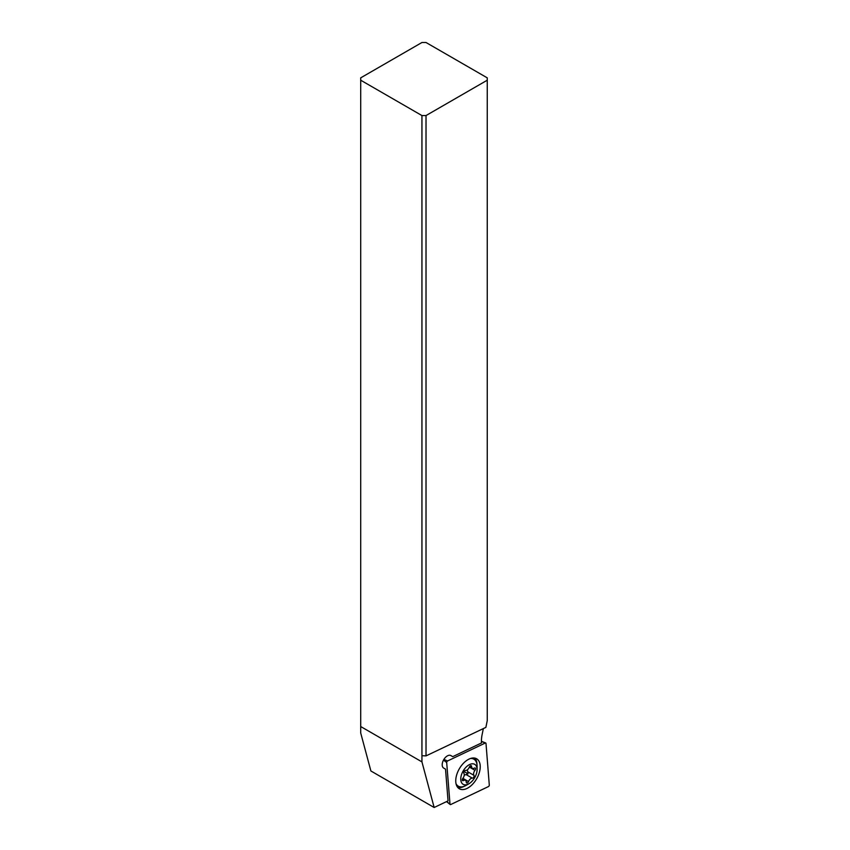 <?xml version="1.0" encoding="UTF-8"?>
<svg xmlns="http://www.w3.org/2000/svg" width="850" height="850" viewBox="0 0 850 850"><rect width="100%" height="100%" fill="white"/><g stroke="black" fill="none" stroke-linecap="round" stroke-linejoin="round"><path stroke-width="1.27" d="M485.254 743.028A1.158 0.669 -60 0 1 485.998 743.452L489.292 785.06A1.158 0.669 -60 0 1 488.41 786.59L450.723 804.536A1.158 0.669 -60 0 1 449.99 804.111L446.686 762.503A1.158 0.669 -60 0 1 447.578 760.973L485.254 743.028A1.158 0.669 -60 0 1 485.998 743.452L489.292 785.06A1.158 0.669 -60 0 1 488.41 786.59L450.723 804.536A1.158 0.669 -60 0 1 449.99 804.111L446.686 762.503A1.158 0.669 -60 0 1 447.578 760.973L485.254 743.028L481.429 741.391M476.648 778.781A17.319 9.998 120 0 0 476.648 758.784A17.319 9.998 120 0 0 459.329 768.782A17.319 9.998 120 0 0 459.329 788.779A17.319 9.998 120 0 0 476.648 778.781M443.891 759.411L447.578 760.973M474.863 758.104A17.319 9.998 -60 0 1 476.967 764.447M464.397 786.218A17.319 9.998 -60 0 1 457.853 787.567M434.159 807.5L421.94 761.887L360.708 726.537L360.708 732.976L370.887 770.971L434.159 807.5L448.046 800.891L445.527 769.144L443.689 768.081A7.214 4.165 120 0 1 442.584 762.301A7.214 4.165 120 0 1 447.291 755.937A7.214 4.165 120 0 1 450.904 755.586L452.742 756.649L481.493 742.953A28.868 16.671 120 0 1 482.12 734.581L483.342 728.588M487.252 80.208L487.252 77.849L426.02 42.5L421.94 42.5L360.708 77.849L360.708 80.208L421.94 115.558L426.02 115.558L487.252 80.208L487.252 720.641L485.871 727.388L426.02 755.894L426.02 115.558M421.94 761.887L421.94 755.692L426.02 755.894M421.94 755.692L421.94 115.558M360.708 726.537L360.708 80.208M468.934 783.753A11.549 6.662 -60 0 1 463.154 784.327A11.549 6.662 -60 0 1 463.154 770.992A11.549 6.662 -60 0 1 474.704 764.331A11.549 6.662 -60 0 1 477.094 769.611A11.549 6.662 -60 0 1 468.934 783.753L466.076 785.4A15.587 8.999 -60 0 1 458.277 786.176A15.587 8.999 -60 0 1 456.025 783.711M470.603 758.455A15.587 8.999 -60 0 1 473.864 759.178L473.864 759.178A15.587 8.999 -60 0 1 477.094 766.307L477.094 769.611M472.005 758.104L473.864 759.178L472.005 758.104M458.277 786.176L456.418 785.102L458.277 786.176M466.629 782.935A1.689 0.978 120 0 0 468.499 781.575A3.995 2.306 -60 0 1 472.334 778.164A1.689 0.978 120 0 0 473.769 777.123A1.689 0.978 120 0 0 473.96 775.349A3.995 2.306 -60 0 1 474.991 770.323A1.689 0.978 120 0 0 475.235 768.028A1.689 0.978 120 0 0 474.396 768.102A3.995 2.306 -60 0 1 472.409 768.294A3.995 2.306 -60 0 1 471.58 766.477A1.689 0.978 120 0 0 471.24 765.712A1.689 0.978 120 0 0 469.359 767.072A3.995 2.306 -60 0 1 465.524 770.482A1.689 0.978 120 0 0 464.089 771.534A1.689 0.978 120 0 0 463.898 773.298A3.995 2.306 -60 0 1 462.868 778.324A1.689 0.978 120 0 0 462.634 780.629A1.689 0.978 120 0 0 463.462 780.544A3.995 2.306 -60 0 1 465.449 780.353A3.995 2.306 -60 0 1 466.278 782.17A1.689 0.978 120 0 0 466.629 782.935M467.341 769.824L468.053 773.819L464.238 775.189M446.611 801.571L449.99 804.111M446.686 762.503L443.487 760.102M466.363 774.722L472.334 778.164M468.499 781.575L462.868 778.324M463.462 780.544L462.283 779.864M471.58 766.477L470.401 765.797M474.991 770.323L469.359 767.072M473.96 775.349L467.989 771.906M464.089 771.534L468.053 773.819M446.526 801.614L450.171 804.525M481.429 741.296L485.711 742.974M462.602 778.717L465.449 780.353M469.572 766.657L472.409 768.294"/></g></svg>
